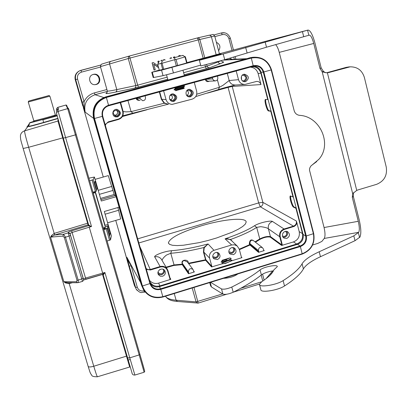 <?xml version="1.0" encoding="UTF-8"?>
<svg xmlns="http://www.w3.org/2000/svg" width="407" height="407" viewBox="0 0 407 407"><rect width="100%" height="100%" fill="white"/><g stroke="black" fill="none" stroke-linecap="round" stroke-linejoin="round"><path stroke-width="0.61" d="M78.246 282.58L78.2 280.179L83.15 278.429L83.516 279.487M51.816 236.284L51.44 235.587L54.177 233.409L54.558 235.017L50.56 237.133L63.848 281.71L65.527 282.321L65.547 282.951L63.848 281.71L76.379 281.776L77.025 280.403L64.301 237.434L65.481 237.189L63.594 234.274M56.568 111.136L58.053 108.99L57.209 109.819M94.592 191.972L94.256 191.926M104.609 272.771L102.676 273.133L104.553 272.573L104.645 272.904M64.301 237.434L62.856 236.121L63.584 234.254L68.167 232.845L70.04 233.811L70.467 235.439L69.048 236.091L68.142 232.509L70.004 233.46L72.105 232.463L85.872 279.156L102.981 274.211L104.635 272.863M102.681 273.133L102.981 274.211L103.566 274.552L103.119 274.588L131.893 372.507M104.66 272.944L103.566 274.552M102.92 274.318L103.246 274.694M68.142 232.509C68.335 232.102 69.505 231.552 71.657 230.861L72.105 232.463L89.26 227.187L102.666 273.138M131.944 372.654C132.107 374.333 133.089 375.132 134.89 375.056L129.772 357.85L139.179 354.909L75.422 134.89L65.598 137.602L58.125 111.365L58.064 109.29L56.715 110.587L56.593 112.78M89.26 227.187L91.112 226.648L88.233 225.636L88.044 224.812L54.558 235.017L63.589 234.254M91.158 226.633L91.509 226.536L65.598 137.602L63.304 138.11L88.629 224.918L91.112 226.643M88.746 224.985L88.38 225.722L71.657 230.861M88.105 223.128L87.597 223.229L88.044 224.812L88.456 224.333M29.706 122.98L28.638 126.256C29.212 126.394 34.213 125.122 43.646 122.431L42.903 119.765M76.379 281.776L77.467 282.707M65.527 282.321L67.898 282.662M77.025 280.403L78.2 280.179L65.481 237.189L69.048 236.091L82.484 281.385M57.718 118.635L43.717 122.67C32.189 125.936 27.254 127.147 28.907 126.292M54.177 233.409L87.597 223.229L62.693 137.881L57.992 121.225L57.962 119.521M72.431 282.692L69.114 283.633L65.547 282.951M68.798 282.667L69.114 283.633M62.856 236.121L50.56 237.133L51.435 235.587M31.385 100.341L46.836 96.169L31.385 100.341M119.058 207.199L104.324 211.487L111.386 235.851L110.541 239.85L107.112 241.046M109.595 236.202L110.185 233.608L109.005 234.132M105.225 226.841L107.941 225.839L108.196 224.796M109.605 236.223L107.326 228.337L103.607 228.943M107.326 228.337L109.605 236.233M103.831 229.726L107.326 228.347M89.662 180.8L93.157 179.696L94.404 177.035L97.644 188.253L97.319 189.062L96.108 189.53M96.525 190.99L92.989 192.287M97.319 189.062L95.045 181.186L94.221 183.018L96.535 191.01L94.226 183.013M88.899 178.169L94.404 177.035M95.075 179.365L108.282 175.6L114.184 194.485L114.957 195.569M100.549 198.418L114.184 194.485M117.918 207.529L120.706 218.956L107.59 222.802M95.309 191.626L105.052 225.31L108.059 224.425M105.052 225.31L104.797 225.371M97.624 188.293L101.297 201.012L116.066 196.744M100.9 199.628L115.323 195.462L115.944 196.332M250.875 57.57L105.652 96.891C95.731 100.687 91.712 107.814 93.595 118.259L141.005 283.847L142.17 286.782M150.397 283.537C152.691 286.518 155.708 287.546 159.458 286.62L297.532 244.332C301.969 242.48 303.815 239.184 303.078 234.437L261.019 72.278C259.808 68.524 257.285 66.473 253.444 66.132M175.636 90.1L175.773 90.613L183.628 87.8L183.491 87.296L175.636 90.105L174.094 89.855L175.203 88.517L175.061 88.004L174.191 87.871M177.091 87.887L175.142 88.294L177.142 87.866M183.491 87.296L184.595 85.963L182.992 85.465M230.896 258.766L230.22 259.396L230.352 259.885L231.832 260.068L231.395 260.775L225.697 263.344L231.247 260.933L241.977 257.656L241.387 257.061M221.143 262.154L222.217 260.836L221.963 260.338L229.95 257.901L231.227 258.445L228.922 259.936L221.143 262.154L222.629 262.342L222.761 262.83L230.352 259.875M229.777 260.317L228.851 260.312L229.782 260.312M229.66 259.834L230.311 259.91L229.645 259.839M183.628 87.81L184.346 87.917L183.949 88.477L175.773 90.613M194.292 82.382L196.642 91.183C197.293 95.08 195.803 97.736 192.16 99.145L172.136 104.39C169.073 104.136 167.038 102.539 166.041 99.598L163.594 90.766M174.104 101.318C177.94 98.265 177.605 95.782 173.082 93.854C168.376 93.666 168.198 101.379 172.904 101.445L174.104 101.318M190.634 96.764C194.475 93.651 194.103 91.168 189.52 89.321C184.824 89.27 184.885 96.993 189.576 96.897L190.634 96.764M225.697 263.354L221.952 263.884C226.089 263.268 229.385 261.996 231.832 260.068M188.721 263.705L205.621 260.261L211.569 266.946L221.952 263.884M188.446 271.927L188.802 273.209L188.512 273.733L194.373 271.942L193.859 271.667L192.954 269.378C190.201 267.943 188.7 268.793 188.446 271.927L182.295 263.288C182.158 261.701 182.84 260.801 184.34 260.577L187.383 261.915M169.963 277.813L170.823 279.299L158.618 283.13C154.925 284.066 151.877 283.114 149.471 280.286M149.995 282.041C152.33 285.612 155.632 286.894 159.895 285.887L296.672 244.012C301.343 242.063 303.286 238.594 302.508 233.603L295.945 208.308L293.554 207.163C291.885 206.608 288.945 196.24 290.374 195.95L293.015 197.003L270.747 111.167L271.082 111.075M211.569 266.946L211.864 266.427L209.59 258.15C208.959 254.406 210.424 251.796 213.985 250.32L231.639 244.973L225.076 238.833C238.1 234.371 247.909 230.011 254.507 225.748C258.801 222.868 270.762 220.172 272.507 221.469L284.066 228.999C280.591 230.443 279.146 233.018 279.731 236.726L281.888 244.928L281.603 245.441L293.452 241.921L296.672 244.012M258.47 250.549L258.806 251.821L258.516 252.34L264.245 250.59L263.746 250.315L263.405 249.043L262.408 247.629C259.839 246.83 258.526 247.802 258.47 250.549L249.974 243.676L250.056 241.85L251.119 240.389L252.981 240.288L262.408 247.629M217.384 259.559C220.299 257.967 220.787 255.871 218.864 253.276C215.557 250.157 210.45 255.845 213.914 258.791L217.384 259.559M233.404 254.68C236.381 252.996 236.818 250.865 234.727 248.28C231.262 245.365 226.501 251.312 230.113 254.049L233.404 254.68M231.639 244.973L234.574 244.811L237.21 246.011L239.245 249.135L241.473 257.377L241.977 257.656M221.667 263.863L222.761 262.83M93.3 74.405L92.974 74.506C87.088 76.211 89.55 85.76 95.569 84.595C102.62 83.786 100.097 72.365 93.3 74.405M80.932 70.319L100.605 65.084L79.696 70.767L80.932 70.319L81.507 72.12C78.251 73.346 76.933 75.677 77.559 79.106L84.051 101.719L84.117 108.725L82.163 102.193L84.051 101.719C86.177 97.237 89.637 94.297 94.419 92.893L106.909 89.515M128.566 260.943L126.877 257.285L128.134 260.694L131.171 265.888L129.258 266.086L136.055 288.98C141.087 294.419 141.55 292.002 144.434 292.175L145.101 291.972M136.065 289.001L137.22 290.476M134.941 286.67L134.279 285.119L135.389 287.418L137.307 287.261C138.528 290.293 140.786 291.478 144.083 290.807L144.185 290.776M231.99 85.806L232.219 86.432L260.994 84.57L258.119 73.514L260.892 73.184C259.295 68.59 256.12 66.473 251.378 66.829L108.822 105.734C105.749 106.68 103.704 108.669 102.686 111.706M260.892 73.184L267.725 99.527L268.06 99.435M293.34 196.907L293.015 197.003M296.271 208.211L295.945 208.308M120.213 102.62L120.614 102.513L123.097 111.386C123.789 115.318 122.273 118.005 118.554 119.444C122.273 118.005 123.789 115.323 123.097 111.396L122.705 111.513C123.357 115.186 121.942 117.694 118.462 119.037L118.554 119.444L107.794 122.466L106.237 123.657L105.352 125.397M145.055 95.833L145.447 97.298C145.686 99.389 144.76 100.534 142.674 100.733L140.212 98.728L139.794 97.273M140.094 100.341C137.907 100.585 136.564 99.898 136.065 98.29M168.218 104.111L164.184 103.241L131.064 111.615L126.17 111.889L123.138 111.543M167.852 104.085L164.367 102.93L164.184 103.241L161.37 99.318L159.335 91.931M227.279 73.367L229.172 80.525L223.148 85.211L219.398 87.296L196.739 94.215M205.265 79.38L205.291 79.467C205.993 81.532 207.351 82.102 209.366 81.166M215.272 80.907L208.13 81.217L206.578 80.464L205.942 79.299L212.668 78.907L212.271 77.467M217.404 76.063L217.776 77.513C218.02 79.39 217.236 80.52 215.415 80.901L213.695 80.408L212.668 78.907M260.994 84.57C260.271 82.433 258.806 81.385 256.598 81.425L245.065 84.427C241.778 84.442 239.596 82.86 238.507 79.675L236.187 70.93M245.736 81.578C249.562 78.342 249.135 75.885 244.449 74.206C239.82 74.456 240.384 82.158 244.994 81.7L245.736 81.578M250.071 67.135C254.146 67.42 256.827 69.541 258.119 73.514M235.317 85.032L218.473 89.581M127.951 100.509L131.064 111.615L132.916 113.171L122.777 115.817L132.875 113.177M105.138 124.659L108.318 121.835L118.462 119.037M146.138 268.579L148.067 269.602L150.28 269.52L150.437 270.004L146.362 269.368M201.083 225.89C180.728 232.26 169.831 237.917 168.391 242.862L169.516 244.358L172.466 245.284L177.157 245.589L183.379 245.238L199.171 242.638L207.936 240.506L216.661 237.958L232.199 232.188L238.207 229.263L242.648 226.521L245.329 224.084L246.169 222.069C246.316 216.997 223.143 219.19 201.083 225.89M154.711 256.924C157.265 256.247 159.442 256.949 161.248 259.035L167.007 268.757C165.227 266.585 162.927 265.847 160.124 266.539L154.711 256.924C153.607 255.52 163.914 251.312 171.545 250.702C181.934 249.883 194.108 247.639 208.058 243.966L203.876 247.532L203.434 252.081L205.555 259.778L188.487 263.243L188.238 262.347C187.998 259.055 180.917 259.605 182.112 263.273L182.255 264.642L188.512 273.733M302.508 233.603L299.211 231.649L296.932 222.873L296.062 224.918L294.363 226.338L284.269 229.456L284.066 228.999L293.472 226.15L260.343 206.781L138.843 242.969M296.932 222.873L296.352 221.011C296.744 223.479 295.782 225.193 293.472 226.15L293.676 226.607M270.747 111.167L268.569 110.963C266.956 111.08 263.878 99.669 265.471 99.445L267.725 99.527M286.828 238.405C289.962 236.467 290.247 234.244 287.678 231.746C283.857 229.446 280.133 236.019 284.081 238.1L286.828 238.405M299.211 231.649C299.984 236.574 298.061 239.998 293.452 241.921M282.377 245.304L280.225 236.671C279.675 233.211 281.023 230.805 284.269 229.456M162.663 276.231C165.298 274.949 165.975 273.041 164.698 270.497C162.134 266.677 155.82 271.138 158.567 274.837L160.368 276.2L162.663 276.231M170.167 279.599L167.603 270.914C166.295 267.608 163.858 266.31 160.282 267.023L150.437 270.004M169.943 279.233L170.304 279.029L167.964 270.716L167.012 268.768M162.108 260.48C162.225 259.127 163.665 257.326 166.427 255.077L170.782 253.261C180.194 252.554 191.224 250.641 203.876 247.532L204.212 247.787L208.058 243.966L213.985 250.32M188.802 273.209L182.534 264.148L174.054 264.926L166.066 267.165M205.621 260.261L205.555 259.778L205.901 259.758L205.621 260.261M209.59 258.15L203.785 252.06L204.212 247.787M258.516 252.34L249.562 244.688L239.265 249.196M232.641 241.707L230.627 239.458L230.56 239.83L227.9 238.802L225.076 238.833L230.627 239.458C242.058 235.297 250.748 231.273 256.685 227.391L260.709 226.674C264.835 227.198 267.394 227.905 268.381 228.8L270.441 236.594C267.491 236.096 263.929 236.874 259.758 238.929L255.006 241.86M258.806 251.821L250.213 244.566L249.562 244.688L249.328 243.798C249.659 239.977 251.109 238.985 253.678 240.827M230.56 239.83L231.629 240.751M230.957 240.12L231.639 240.761M234.086 247.888C235.093 250.341 234.381 252.137 231.934 253.286L229.289 253.068M228.856 251.704L231.725 252.518C234.025 251.221 234.361 249.572 232.738 247.583L232.702 247.553M218.294 252.874C219.175 255.286 218.427 257.036 216.046 258.124L213.151 257.773M212.785 256.334L213.151 256.756L215.832 257.351C218.081 256.12 218.462 254.502 216.967 252.503L216.88 252.432M164.342 270.08C164.718 272.258 163.863 273.779 161.772 274.639L159.763 274.689L158.053 273.682M158.038 272.034L159.315 273.631L161.554 273.865C163.589 272.873 164.107 271.398 163.121 269.439L162.942 269.225M160.444 269.276L159.366 269.897M286.793 231.41C288.146 233.928 287.525 235.846 284.931 237.159L283.079 237.21M282.519 236.101L284.727 236.396C287.072 235.002 287.347 233.323 285.556 231.364M265.868 99.445C264.789 100.748 267.73 110.923 269.144 110.801L271.062 111.004M296.23 208.053L294.119 206.99C292.679 206.497 289.911 197.481 290.751 196.011M117.623 116.88C121.357 114.245 121.24 111.762 117.277 109.432C112.673 108.359 110.943 115.756 115.537 116.87L117.623 116.88M164.367 102.93L161.711 99.242L166.041 99.598M117.592 109.503C120.711 112.123 120.543 114.499 117.104 116.631L114.626 116.478M116.87 115.817C119.755 113.772 119.658 111.854 116.58 110.068C112.622 111.147 112.174 113.054 115.242 115.797L116.87 115.817M116.336 110.038C118.264 112.083 118.015 113.797 115.578 115.176L114.138 115.196M243.732 74.349C247.614 76.562 247.751 78.989 244.144 81.634L244.103 81.644M242.414 80.815L243.93 80.83C246.881 78.332 246.55 76.44 242.928 75.153L242.134 75.351M241.402 76.501L241.57 79.752M189.097 89.357C193.01 91.606 193.142 94.048 189.494 96.688L188.838 96.805M186.487 95.136L188.451 95.981L189.275 95.879C192.236 93.473 191.946 91.565 188.405 90.145L186.635 90.837M187.098 90.512C188.98 92.252 188.919 93.91 186.92 95.497M172.777 93.869C176.638 96.159 176.75 98.606 173.102 101.201L172.186 101.333M169.587 99.013L171.947 100.493L172.878 100.392C175.839 98.036 175.575 96.118 172.085 94.643L169.846 95.726M170.971 94.877C173.026 96.785 172.889 98.504 170.558 100.041M138.706 100.132L136.238 98.245M84.33 108.206L85.175 112.144C83.628 103.622 86.91 97.817 95.009 94.729L103.785 97.517M129.314 56.054L110.623 61.426L109.559 62.52L109.549 63.838L116.809 89.611C110.272 90.97 107.107 91.407 107.306 90.914M167.735 79.233L134.697 88.115L135.714 87.179L135.862 85.831L128.266 58.522L128.561 56.604L129.35 56.044L197.507 37.927L198.947 38.207L199.842 39.469L128.266 58.522L100.427 66.631L107.311 90.944M206.563 64.606L207.59 67.292L209.432 67.832L220.482 63.634L218.859 63.263L217.989 61.584M222.487 61.93L221.25 60.704L205.464 66.779L204.991 65.003M218.61 50.733C220.874 47.115 220.131 44.302 216.371 42.297M229.421 58.333L232.346 59.381M232.036 50.473L228.922 38.634C227.747 35.445 225.519 34.112 222.237 34.631L221.449 32.931L224.72 32.845M82.163 102.193L75.677 79.614L75.259 79.772C74.456 76.007 75.687 73.133 78.968 71.154M92.552 74.669L92.771 74.603C99.084 72.665 102.025 83.048 95.594 84.519L94.979 84.646M82.911 106.293L75.259 79.772L82.88 106.283M134.335 285.302L127.111 259.966M127.065 260.012L134.279 285.119M197.481 303.184L196.072 301.887L222.629 293.91M225.03 59.743L225.956 59.697M138.421 87.195L137.678 85.16L116.809 89.611L116.707 91.137L115.705 92.053L134.697 88.115M153.739 64.235L158.613 67.715M158.13 65.959L153.358 62.551L152.065 62.897L154.029 70.04L155.25 69.724L153.704 64.108L158.577 67.587M159.249 61.701L159.066 61.019L157.845 61.345L158.343 63.177M162.429 60.841L162.245 60.165L160.974 60.506L161.162 61.182M165.181 60.104L164.56 59.544L163.248 59.9L163.767 60.48M171.388 58.44L171.393 57.713L170.172 58.043L170.06 58.796M175.091 57.448L174.679 56.832L173.443 57.163L173.402 57.896M178.704 56.481L178.749 55.744L178.836 56.446M180.459 56.013L180.052 55.393L178.749 55.744M173.443 57.163L173.53 57.865M174.679 56.832L173.57 57.133M180.052 55.393L178.882 55.708M171.52 57.682L170.299 58.008L170.182 58.761M164.677 59.514L163.365 59.865L163.884 60.45M162.245 60.165L161.091 60.475L161.274 61.152M159.066 61.019L157.957 61.315L158.43 63.044M153.358 62.551L152.167 62.866L154.136 70.019M77.559 79.106L75.677 79.614C74.857 75.682 76.19 72.736 79.675 70.777M140.654 282.631L126.877 257.28L127.64 260.205L128.134 260.694M222.095 260.353L226.307 259.483L226.653 260.353L226.328 259.503L229.95 257.901M222.705 260.251L221.963 260.338M222.217 260.831L226.368 259.722M221.077 261.92L224.491 261.289L226.653 260.353M230.22 259.396L222.629 262.342M224.491 261.289L228.922 259.936M176.073 59.508L185.343 56.782L182.631 55.444L174.099 57.738L175.376 59.493L176.073 59.508L177.696 65.486L186.645 62.988L185.043 57.066M174.099 57.738L182.631 55.444M162.556 60.831L161.396 63.227L162.078 63.248L175.376 59.493M158.923 61.793L157.738 64.362L161.396 63.227M157.738 64.362L159.305 70.243L162.698 69.47L161.065 63.512M162.078 63.248L163.711 69.21L176.323 65.858L174.7 59.875M185.399 56.843L187.027 62.876L186.645 62.988M163.711 69.21L162.698 69.47M177.696 65.486L176.323 65.858M240.054 288.665L243.355 286.843M210.592 282.326L221.52 288.939C223.911 289.565 227.33 288.939 231.787 287.057C243.935 280.993 253.358 275.285 260.048 269.927C263.588 266.824 277.61 264.128 277.33 266.621L273.85 269.887C272.588 273.311 268.539 277.264 261.706 281.746L259.442 284.386C259.005 287.785 276.49 285.042 283.109 280.621C293.06 274.328 299.379 268.722 302.075 263.802C304.344 260.002 310.053 255.988 319.19 251.765L353.82 235.851L358.72 232.316C359.625 230.291 359.478 226.618 358.282 221.296L352.304 197.431L352.666 193.61L356.741 190.435L357.921 189.937L376.551 184.346C384.223 181.176 387.454 175.407 386.243 167.028L364.372 77.427C362.098 70.309 357.351 66.773 350.137 66.829L328.663 72.563L326.74 72.787L322.202 71.861L323.351 71.276L321.174 67.893L314.947 43.02C312.657 34.681 310.353 30.357 308.038 30.052L223.214 53.983L199.359 60.267L221.042 53.897L161.548 70.157L151.755 72.293L159.269 70.116M352.666 193.61L322.202 71.861L320.009 68.462L313.751 43.463C312.276 38.105 310.795 35.328 309.315 35.134L266.504 47.207L224.725 59.697L200.875 65.914L199.364 60.282M259.534 284.732L260.856 289.667C260.439 293.132 277.92 290.43 284.524 285.958C294.439 279.594 300.737 273.911 303.408 268.905C305.657 265.038 311.345 260.979 320.467 256.715L355.036 240.674L359.915 237.098C361.314 233.918 361.08 228.215 359.228 219.983L353.286 196.23L353.53 192.679M316.722 161.584L311.955 165.1M275.62 44.653C277.014 45.996 278.22 48.57 279.243 52.366L294.169 110.704C295.019 113.395 296.81 114.942 299.537 115.344C320.223 116.27 332.458 144.414 318.808 159.366L310.765 166.153L309.696 168.157L309.478 170.07L324.064 227.533C325.254 232.779 325.31 236.416 324.237 238.446L321.866 241.417L317.735 243.432L312.607 244.989M186.961 62.617L273.265 39.24M209.727 282.59L210.612 285.816L211.457 286.976L222.934 294.098C225.33 294.749 228.749 294.129 233.196 292.236C245.324 286.116 254.721 280.342 261.386 274.913C264.235 272.944 268.259 271.566 273.468 270.777M223.499 278.347C229.39 278.067 234.173 276.592 237.846 273.926M200.661 65.125L173.448 72.945L163.059 75.666L153.724 77.493L153.2 77.544L151.76 72.309M325.325 72.695L323.351 71.276M348.921 66.916L346.169 67.374L326.531 72.792M175.198 88.512L183.058 85.709M180.703 86.091L175.061 88.009M174.023 89.601L184.595 85.963M175.641 90.73L184.346 87.917M184.661 86.213L174.094 89.855M216.173 54.747L211.391 36.722L210.699 35.628L209.33 35.2L197.558 37.917M228.922 38.634L230.367 38.253C228.525 33.852 225.549 32.077 221.449 32.931L213.95 34.926L221.444 32.931M39.006 98.235L41.504 97.644C30.983 100.498 27.885 101.221 39.006 98.235M102.676 273.133L85.536 278.042L83.455 279.075L70.04 233.811M83.455 279.075L83.516 279.512M63.304 138.11L56.487 113.187L57.036 112.042L57.875 111.452L67.694 108.623L65.909 105.026L57.606 107.458L56.695 108.588L56.68 110.205M67.694 108.623L68.788 109.224L76.282 134.605L75.422 134.89L67.694 108.623M67.038 106.369L66.819 105.53L65.914 105.031L66.341 105.037L68.213 108.633C68.091 106.003 70.828 116 76.282 134.61L139.947 354.416L76.282 134.61M139.179 354.909L139.947 354.416C146.205 376.083 144.383 370.1 144.653 371.642L144.119 372.242L139.179 354.909M144.348 370.07L139.942 354.405M56.909 115.69L42.837 119.526C30.067 122.899 27.167 123.474 34.137 121.245C26.18 123.794 31.4 122.283 29.711 122.955L42.821 119.526M55.347 115.359L56.721 114.983L55.347 115.359M103.363 228.108L105.316 227.162M94.475 191.931L95.289 192.496L105.321 227.182C105.377 227.905 104.777 228.398 103.52 228.653L104.803 227.961M94.724 191.987L93.081 192.608M95.289 192.496L93.289 193.33M65.909 105.026L58.003 107.29L58.053 108.99C59.122 108.781 59.127 108.883 58.059 109.29M78.149 282.631L82.473 281.39C83.796 280.367 84.02 279.38 83.15 278.434L70.009 233.476M127.422 357.885L129.772 357.85L104.894 272.471L104.553 272.568M103.119 274.588L102.951 274.323M88.629 224.918L88.233 225.636M56.975 115.929L42.888 119.77M56.812 109.926L56.7 109.641M43.646 122.431L57.646 118.396M129.675 367.012L102.528 274.384M126.872 356.008L93.768 366.239L68.9 282.672M20.467 135.266C20.248 140.257 21.657 142.491 23.148 148.479L28.653 147.268L54.665 234.987M63.202 137.759L28.653 147.268C25.86 137.714 24.496 132.244 24.557 130.871L58.359 120.92M97.471 376.77L97.4 376.79C96.907 376.18 95.696 372.659 93.768 366.239C90.496 367.16 88.619 367.19 88.126 366.336C90.914 375.173 89.916 371.723 90.842 374.038C92.374 375.106 90.395 376.74 97.4 376.79L129.66 367.017M20.462 135.266C20.996 133.064 22.36 131.593 24.557 130.871L29.045 125.005M23.163 148.504L88.126 366.336L23.153 148.499M26.903 127.015L29.472 123.697L28.739 124.14M28.246 101.994L49.883 96.174C48.011 95.101 52.355 94.979 38.06 98.474L28.617 101.094L28.246 101.994L33.796 120.782L34.519 120.706C38.095 120.034 55.703 115.145 55.352 114.916L55.347 114.901M49.883 96.174L55.352 114.916L54.619 115.99C50.753 117.369 38.202 120.742 35.404 121.276C34.575 121.607 34.04 121.444 33.801 120.798M29.446 100.87L48.174 95.787L29.446 100.87M107.077 226.256L109.32 234.03M110.185 233.608L107.941 225.839M110.541 239.85L107.275 228.551M106.242 229.019L109.514 240.334M94.439 182.534L96.434 189.433M92.094 180.108L95.416 191.59M96.469 191.168L93.157 179.696M99.374 194.348L113.019 190.42M111.803 186.431L98.214 190.334M105.108 214.209L118.635 210.266M94.897 191.743L94.999 192.099M84.117 108.725L85.175 112.144L93.635 118.406M83.272 107.387L103.286 177.025L83.272 107.387M127.116 259.992L115.751 220.411L127.126 260.139M127.64 260.205L129.258 266.086M141.005 283.847L141.926 286.004L142.445 285.994L94.505 118.493L94.002 118.605C92.099 108.038 96.164 100.834 106.196 96.993L252.64 57.29C262.052 56.553 268.335 60.735 271.494 69.841L313.711 233.608C315.232 243.411 311.411 250.239 302.238 254.08L162.907 297.003C154.477 299.013 147.955 296.484 143.335 289.413L141.926 286.004L94.002 118.605L93.595 118.259M102.732 116.209L102.284 116.356C101.307 110.918 103.403 107.209 108.562 105.23L253.302 65.69C258.486 64.83 262.001 66.926 263.838 71.968L306.303 235.968C307.097 241.041 305.118 244.571 300.371 246.556L160.775 289.382C155.515 290.456 151.913 288.558 149.964 283.694L102.284 116.356L94.505 118.493C92.654 108.216 96.612 101.211 106.369 97.477L251.323 58.084C261.111 56.481 267.73 60.44 271.184 69.953L313.415 233.801C314.901 243.35 311.177 249.995 302.243 253.739L162.846 296.693C152.935 298.733 146.133 295.167 142.445 285.994L150.366 283.425L102.732 116.204C101.811 111.07 103.79 107.565 108.664 105.693L254.38 65.954C258.821 65.756 261.777 67.806 263.253 72.105L305.703 236.009C306.451 240.802 304.584 244.134 300.101 246.006L160.577 288.797C156.614 289.753 153.495 288.609 151.211 285.363L150.366 283.435L102.732 116.209C101.811 111.07 103.79 107.565 108.664 105.693L254.38 65.954M105.652 96.891L106.196 96.993L106.369 97.477L108.664 105.693M253.296 66.173L251.323 58.084L251.073 57.636L248.962 57.967M271.494 69.841L263.253 72.105L261.019 72.278M250.514 57.626L252.64 57.29C262.062 56.553 268.355 60.735 271.51 69.841L313.711 233.608L306.303 235.968L305.703 236.009L303.078 234.437M159.458 286.62L160.775 289.382L162.917 297.018L302.238 254.08L300.371 246.556L300.101 246.006L297.532 244.332M313.7 233.633C315.191 243.396 311.375 250.203 302.259 254.054M193.666 270.96L194.373 271.942M166.321 267.592L173.901 265.44L182.255 264.642L182.534 264.148L182.112 263.273M159.895 285.887L158.618 283.13M281.603 245.441L270.167 237.083C267.414 236.609 264.087 237.337 260.195 239.26L255.438 242.196M263.7 250.147L264.245 250.59M239.392 249.674L249.934 245.065L250.213 244.566L249.974 243.676L249.328 243.798M100.544 67.048L81.507 72.12M131.171 265.888L137.307 287.261M144.083 290.807L144.434 292.175M136.325 98.219L140.212 98.728M139.448 97.365L139.835 97.375M159.676 91.84L161.711 99.242L161.37 99.318M162.988 90.934L163.65 90.888M205.917 79.202L205.291 79.467M235.48 85.022C236.854 84.539 222.029 88.258 218.396 89.611L195.757 96.551L218.396 89.611L219.398 87.296L217.394 79.757M211.584 77.656L212.312 77.564M235.205 71.2L236.238 71.052M238.507 79.675L229.172 80.525C230.128 83.455 232.204 84.956 235.409 85.027L244.856 84.437M133.008 113.146L168.554 104.131L133.008 113.146M118.549 119.444L108.425 122.237M108.318 121.835L108.415 122.242L106.232 123.636L105.342 125.371M160.282 267.023L160.124 266.539L150.28 269.52L139.881 246.611M137.673 238.858L258.674 202.91L228.078 87.393L232.219 86.432L262.841 202.33C263.181 204.477 262.352 205.957 260.343 206.781L258.674 202.91L262.841 202.33L296.352 221.011M170.304 279.029L167.964 270.716L167.603 270.914M173.901 265.44L174.054 264.926L170.782 253.261L171.545 250.702M188.238 262.347L187.805 262.484M211.864 266.427L205.901 259.758L203.785 252.06L203.434 252.081M260.195 239.26L259.758 238.929L256.685 227.391L254.507 225.748M282.382 244.877L281.888 244.928L270.441 236.594L270.167 237.083M272.507 221.469C269.2 222.838 267.826 225.28 268.381 228.8L279.731 236.726L280.225 236.671M170.823 279.299L170.324 279.08M227.94 86.839L228.078 87.393L207.397 93.096M147.003 109.748L122.405 116.529M269.144 110.801L268.569 110.963M294.119 206.99L293.554 207.163M122.705 111.513L120.238 102.757M94.419 92.893L95.009 94.729L107.392 91.377M203.185 58.247L198.27 39.876L197.42 37.948L129.39 56.029L137.678 85.16L167.17 77.162M197.42 37.948L209.127 35.236C215.12 34.442 211.849 33.593 214.708 36.014L199.842 39.469L204.752 57.825M220.482 63.634C223.972 62.291 224.603 61.716 222.385 61.895M214.723 36.065L219.439 53.866M234.351 59.28L233.76 57.051M222.237 34.631L214.865 36.594M265.893 278.82L272.685 270.884M262.546 274.135L264.138 280.102M262.769 281.044L261.172 275.086M241.102 288.171L261.645 281.786M193.976 287.449L198.194 303.098M165.507 296.22C166.748 298.356 170.289 299.689 176.119 300.213L196.072 301.887L192.201 287.993M174.237 293.528L176.119 300.213L177.503 301.475M223.214 60.134L244.775 59.101M209.432 67.832L184.188 74.766M106.98 92.674C104.141 94.027 107.051 93.824 115.705 92.053M183.628 72.7L205.464 66.779L206.324 68.758M320.009 68.462L321.174 67.893M352.304 197.431L353.286 196.23M313.751 43.463L279.243 52.366M358.282 221.296L324.064 227.533M358.389 232.799L359.59 237.586M312.2 164.952L313.37 163.924M308.847 35.287L307.57 30.199M358.72 232.316L324.237 238.446M353.82 235.851L355.036 240.674M319.19 251.765L320.467 256.715M302.075 263.802L303.408 268.905M283.109 280.621L284.524 285.958M260.048 269.927L261.386 274.913M231.787 287.057L233.196 292.236M221.52 288.939L222.934 294.098M210.21 282.443L211.457 286.976M308.002 30.062L273.189 39.26M153.724 77.493L152.269 72.212M163.059 75.666L161.548 70.157M173.448 72.945L171.937 67.409M203.653 59.005L203.525 58.537M224.725 59.697L223.214 53.983M247.1 52.91L245.68 47.461M266.504 47.207L265.14 41.926M303.724 36.783L302.432 31.649M327.386 72.767L356.741 190.435M328.663 72.563L327.208 72.644M347.72 67.267L346.169 67.374M31.512 100.31L46.205 96.357M127.595 360.256L128.073 360.114M128.129 360.093L130.24 359.457M57.936 109.33L58.379 109.162M134.89 375.056L144.129 372.242M102.89 274.333L83.567 280.031M57.138 109.9L56.685 110.577M58.003 107.29C56.532 108.348 56.135 109.218 56.822 109.91M77.427 282.723L67.45 282.662M77.294 282.687L78.256 282.6M28.627 126.292L28.922 126.292M67.476 282.662L67.944 282.662M162.917 297.018C154.492 299.033 147.965 296.494 143.335 289.413M150.514 283.898L150.366 283.435M167.964 270.716L167.007 268.768M161.248 259.035L161.833 260.017M237.21 246.011L230.967 240.125M229.726 253.673L230.113 254.049M228.882 251.735L229.182 252.025M213.522 258.364L213.914 258.791M212.846 256.415L213.151 256.756M187.413 261.96L192.954 269.378M158.221 274.206L158.567 274.837M158.13 272.288L158.394 272.782M283.745 237.876L284.081 238.1M120.635 102.635L123.097 111.386M115.033 116.616L115.537 116.87M114.25 115.288L115.242 115.797M189.219 96.871L189.576 96.897M188.161 95.96L188.451 95.981M172.451 101.394L172.904 101.445M171.581 100.448L171.947 100.493M129.39 56.029L110.623 61.426C97.797 65.196 102.493 64.006 101.19 64.438L100.417 66.595M75.183 79.482L75.259 79.772M269.566 275.717L272.843 271.876M259.478 284.03L233.343 292.16M226.663 294.241L198.204 303.093L177.416 301.47C173.855 301.017 168.595 300.875 165.476 296.23M246.311 58.684L225.04 59.743M225.59 59.717L225.31 59.727M230.367 38.253L233.476 50.086M235.19 56.629L235.867 59.203M106.98 92.699L107.341 91.036M92.974 74.506L92.648 74.629M95.569 84.595L95.009 84.641M230.779 258.857L230.006 259.58M230.952 261.187L231.318 260.846M182.957 55.352L183.557 55.901M157.667 64.265L159.305 70.243M184.386 75.509L182.962 70.243M167.938 79.975L166.529 74.812M308.038 30.052L273.229 39.25M324.72 72.456L326.724 72.787M350.137 66.829L348.57 66.941M168.534 243.361L168.391 242.862"/></g></svg>
